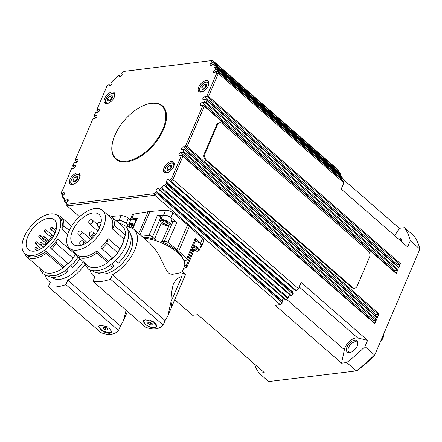 <?xml version="1.0" encoding="UTF-8"?>
<svg xmlns="http://www.w3.org/2000/svg" width="442" height="442" viewBox="0 0 442 442"><rect width="100%" height="100%" fill="white"/><g stroke="black" fill="none" stroke-linecap="round" stroke-linejoin="round"><path stroke-width="0.66" d="M380.197 342.323A10.459 5.635 -48.9 0 0 383.805 335.091L384.059 333.307M381.347 339.638A12.785 6.89 -48.9 0 0 384.054 333.329M134.18 224.216A5.232 2.265 -156.8 0 0 130.368 223.564A5.232 2.265 -156.8 0 0 128.882 224.398L130.738 220.066A5.232 2.265 23.2 0 1 136.064 219.895M112.053 330.693A6.973 3.017 23.2 0 1 111.948 331.362A6.973 3.017 23.2 0 1 107.351 332.329A6.973 3.017 23.2 0 1 100.754 329.196A6.973 3.017 23.2 0 1 99.13 325.87A6.973 3.017 23.2 0 1 99.235 325.666M45.498 275.278A30.802 16.592 -48.9 0 0 48.742 281.206A30.802 16.592 -48.9 0 0 50.255 282.272L48.327 286.764A58.112 31.31 131.1 0 0 65.869 284.631L67.792 280.14A30.802 16.592 -48.9 0 0 84.986 264.449M54.968 233.116A19.757 10.647 131.1 0 1 41.996 248.194A19.757 10.647 131.1 0 1 28.437 249.658A19.757 10.647 131.1 0 1 27.863 236.409A19.757 10.647 131.1 0 1 40.835 221.332A19.757 10.647 131.1 0 1 54.399 219.867A19.757 10.647 131.1 0 1 54.968 233.116M100.638 325.268L108.688 327.113L111.986 332.014L109.865 333.307C106.621 333.312 103.472 332.047 100.433 329.517L98.632 326.29L100.638 325.268M112.108 331.588A7.265 3.144 23.2 0 1 110.539 332.373M49.686 214.05A25.106 13.525 -48.9 0 0 26.951 231.619A25.106 13.525 -48.9 0 0 24.923 253.686A25.106 13.525 -48.9 0 0 32.498 255.564A25.106 13.525 -48.9 0 0 55.637 238.288A25.106 13.525 -48.9 0 0 57.913 215.834A25.106 13.525 -48.9 0 0 50.333 213.961A25.106 13.525 -48.9 0 0 49.686 214.05M24.923 253.686L26.398 254.973A25.106 13.525 -48.9 0 0 33.979 256.852A25.106 13.525 -48.9 0 0 46.134 251.404L63.703 266.714L63.068 267.99L46.239 253.327A26.266 14.15 131.1 0 1 34.305 258.459A26.266 14.15 131.1 0 1 26.376 256.493A26.266 14.15 131.1 0 1 25.697 255.824L25.409 253.923M63.068 267.99A26.266 14.15 131.1 0 1 51.134 273.128A26.266 14.15 131.1 0 1 43.206 271.161L26.376 256.493M83.206 261.686A25.106 13.525 131.1 0 1 59.814 279.366A25.106 13.525 131.1 0 1 52.233 277.488L52.04 277.322M66.897 269.498L67.913 270.377L66.963 272.283A26.846 14.464 131.1 0 1 55.134 277.272A26.846 14.464 131.1 0 1 48.139 276.073M126.821 226.851L129.528 226.702M150.335 320.428A6.973 3.017 23.2 0 1 153.518 321.997A6.973 3.017 23.2 0 1 156.44 326.295A6.973 3.017 23.2 0 1 146.54 325.097A6.973 3.017 23.2 0 1 143.617 320.798A6.973 3.017 23.2 0 1 144.412 320.014M143.617 320.798L143.783 320.411A6.973 3.017 23.2 0 1 143.871 320.246M90.14 269.852A30.802 16.592 -48.9 0 0 93.384 275.775A30.802 16.592 -48.9 0 0 94.897 276.841L92.975 281.339A58.112 31.31 131.1 0 0 110.511 279.206L112.439 274.709A30.802 16.592 -48.9 0 0 134.103 251.41A30.802 16.592 -48.9 0 0 133.854 229.337A30.802 16.592 -48.9 0 0 126.108 226.912M99.61 227.685A19.757 10.647 131.1 0 1 86.638 242.763A19.757 10.647 131.1 0 1 73.079 244.227A19.757 10.647 131.1 0 1 72.51 230.984A19.757 10.647 131.1 0 1 85.483 215.9A19.757 10.647 131.1 0 1 99.041 214.436A19.757 10.647 131.1 0 1 99.61 227.685M145.28 319.837L153.335 321.688L156.628 326.583L154.507 327.876C151.263 327.881 148.12 326.616 145.075 324.085L143.28 320.859L145.28 319.837M156.75 326.163A7.265 3.144 23.2 0 1 156.291 326.55M94.334 208.624A25.106 13.525 -48.9 0 0 71.598 226.193A25.106 13.525 -48.9 0 0 69.565 248.26A25.106 13.525 -48.9 0 0 77.146 250.139A25.106 13.525 -48.9 0 0 100.284 232.857A25.106 13.525 -48.9 0 0 102.555 210.409A25.106 13.525 -48.9 0 0 94.975 208.53A25.106 13.525 -48.9 0 0 94.334 208.624M69.565 248.26L76.947 254.691A25.106 13.525 -48.9 0 0 84.527 256.57A25.106 13.525 -48.9 0 0 96.688 251.117L108.345 261.283L107.71 262.565L96.787 253.045A26.266 14.15 131.1 0 1 84.853 258.178A26.266 14.15 131.1 0 1 76.925 256.211A26.266 14.15 131.1 0 1 76.245 255.542L75.958 253.642M107.71 262.565A26.266 14.15 131.1 0 1 95.776 267.697A26.266 14.15 131.1 0 1 87.847 265.73L76.925 256.211M130.832 235.227A25.106 13.525 131.1 0 1 126.893 257.719A25.106 13.525 131.1 0 1 104.456 273.941A25.106 13.525 131.1 0 1 98.019 272.88M111.544 264.067L113.66 265.913L112.716 267.819A26.846 14.464 131.1 0 1 100.886 272.808A26.846 14.464 131.1 0 1 92.781 270.802L92.549 270.603M92.975 281.339L145.617 327.218C149.302 328.677 152.65 329.229 155.65 328.876C158.667 328.5 161.17 327.235 163.153 325.085L165.081 320.588L167.96 315.588L170.96 301.886L181.9 276.432L181.927 272.847L185.541 274.581L182.281 271.543M141.683 236.161L148.926 235.575L150.766 235.895L154.689 238.785A5.602 2.425 -156.8 0 0 155.49 239.404L155.065 240.442M155.49 239.404A28.034 12.127 -156.8 0 0 142.976 237.288M184.762 264.99L186.088 266.15L186.739 267.482L183.668 268.311M130.307 221.072A5.812 2.514 23.2 0 1 130.208 219.834L132.268 215.022A5.812 2.514 23.2 0 1 133.738 214.121L148.109 211.729A29.868 12.923 23.2 0 1 149.042 211.596A29.868 12.923 23.2 0 1 150.015 211.497L165.678 210.237L163.617 215.05L157.363 215.552L159.203 215.873L161.739 217.558M160.766 242.498L161.236 241.448A5.602 2.425 -156.8 0 0 162.087 241.42L166.242 241.398L168.032 242.376L176.944 249.719A29.868 12.923 23.2 0 1 178.712 251.255L186.767 258.703L187.342 259.962L184.203 260.692A5.602 2.425 -156.8 0 0 183.938 260.736M165.678 210.237A5.812 2.514 23.2 0 1 172.988 212.84L187.596 224.868A29.868 12.923 23.2 0 1 189.358 226.409L202.563 238.614L200.502 243.426L195.226 238.553L195.729 239.934M171.463 221.425L174.966 221.486L176.756 222.459L170.927 217.652A5.812 2.514 23.2 0 0 163.617 215.05M127.44 161.8A34.868 18.785 131.1 0 1 116.688 159.219L115.948 158.573A34.868 18.785 131.1 0 1 122.611 122.462A34.868 18.785 131.1 0 1 161.766 106.003A34.868 18.785 131.1 0 1 155.103 142.12A34.868 18.785 131.1 0 1 115.948 158.573M74.715 167.711L72.82 166.164M291.289 295.532L165.805 186.17L164.866 186.076L290.676 295.715A0.696 0.376 -48.9 0 0 290.947 295.737A0.696 0.376 -48.9 0 0 291.289 295.532A103.439 55.731 -48.9 0 0 292.908 294.063A0.696 0.376 -48.9 0 0 293.206 293.643A0.696 0.376 -48.9 0 0 293.234 293.267L292.687 292.029A1.746 0.939 131.1 0 1 294.223 289.565M293.234 293.267L167.325 183.54L167.419 184.701L292.908 294.063M205.613 102.544L204.889 102.478L397.253 270.123A0.696 0.376 -48.9 0 0 397.662 269.913A0.696 0.376 -48.9 0 0 397.977 269.487L206.055 102.229L205.613 102.544M187.065 146.534L185.9 146.783L378.264 314.428A0.696 0.376 -48.9 0 0 378.672 314.212A0.696 0.376 -48.9 0 0 378.987 313.787L187.065 146.534L204.32 106.273L204.088 105.621L203.033 105.152L201.044 105.395A1.746 0.939 131.1 0 1 200.513 105.262A1.746 0.939 131.1 0 1 200.674 103.704A1.746 0.939 131.1 0 1 202.281 102.505L204.276 102.262L205.513 99.373L206.563 99.842L206.801 100.494L398.717 267.753A0.696 0.376 -48.9 0 0 398.756 267.36A0.696 0.376 -48.9 0 0 398.701 267.283A0.696 0.376 -48.9 0 0 398.618 267.239M340.959 174.618L215.469 65.261L214.95 65.654L340.754 175.292A0.696 0.376 -48.9 0 0 340.959 174.927A0.696 0.376 -48.9 0 0 340.959 174.618A103.439 55.731 -48.9 0 0 340.384 173.496A0.696 0.376 -48.9 0 0 340.334 173.441A0.696 0.376 -48.9 0 0 340.268 173.397M341.672 179.535L342.163 179.109A0.696 0.376 -48.9 0 0 342.473 178.695A0.696 0.376 -48.9 0 0 342.517 178.308L217.033 68.946A103.439 55.731 -48.9 0 0 216.569 67.731L214.74 67.272A1.746 0.939 131.1 0 1 214.155 67.151A1.746 0.939 131.1 0 1 214.105 65.98A1.746 0.939 131.1 0 1 214.138 65.908A102.279 55.106 131.1 0 0 213.121 63.913L214.895 64.14L340.384 173.496M63.256 195.209L62.051 194.16L61.847 194.629A103.439 55.731 -48.9 0 1 61.399 192.911L71.554 168.612L73.549 168.369A1.746 0.939 131.1 0 0 75.157 167.17A1.746 0.939 131.1 0 0 75.311 165.612A1.746 0.939 131.1 0 0 74.786 165.479L75.516 166.115M170.38 181.48L169.756 181.065L170.96 181.358A103.439 55.731 -48.9 0 0 173.004 179.341L182.855 156.357L374.777 323.61A0.696 0.376 -48.9 0 0 374.81 323.224A0.696 0.376 -48.9 0 0 374.755 323.146A0.696 0.376 -48.9 0 0 374.672 323.102M282.891 302.085L156.921 192.309L157.004 193.585L282.493 302.941A0.696 0.376 -48.9 0 0 282.841 302.505A0.696 0.376 -48.9 0 0 282.891 302.085L282.416 301.024A1.746 0.939 131.1 0 1 283.874 298.593M160.181 190.673L159.623 190.287L160.7 190.59A103.439 55.731 -48.9 0 0 162.352 189.198L287.836 298.56A0.696 0.376 -48.9 0 0 288.118 298.217A0.696 0.376 -48.9 0 0 288.223 297.858A1.746 0.939 131.1 0 1 288.372 297.206A1.746 0.939 131.1 0 1 290.676 295.715M288.223 297.858L162.418 188.22L162.352 189.198M162.418 188.22L162.12 187.275A1.746 0.939 131.1 0 1 162.148 187.204A1.746 0.939 131.1 0 1 164.021 185.607L164.866 186.076M64.206 199.104L63.416 198.414L63.212 198.651A103.439 55.731 -48.9 0 1 62.747 197.43L62.736 195.668L64.096 194.48A1.746 0.939 131.1 0 0 64.83 192.242A1.746 0.939 131.1 0 0 63.278 192.64L64.654 193.839M66.278 202.773L65.134 201.779L64.886 202.243A103.439 55.731 -48.9 0 1 64.311 201.121L64.167 199.187A1.746 0.939 131.1 0 0 64.201 199.115A1.746 0.939 131.1 0 0 64.151 197.944A1.746 0.939 131.1 0 0 63.565 197.823A102.279 55.106 131.1 0 1 62.736 195.668M338.655 171.971A0.696 0.376 -48.9 0 0 338.981 171.524A0.696 0.376 -48.9 0 0 338.986 171.126L213.503 61.764L212.685 62.195L340.334 173.441M205.513 99.373L203.519 99.616A1.746 0.939 131.1 0 1 202.994 99.483A1.746 0.939 131.1 0 1 203.149 97.925A1.746 0.939 131.1 0 1 204.757 96.726L206.751 96.483L216.707 73.256A102.279 55.106 131.1 0 0 216.21 71.416L217.934 71.753L343.423 181.115A0.696 0.376 -48.9 0 0 343.351 181.005A0.696 0.376 -48.9 0 0 343.235 180.949M217.033 68.946L216.254 69.383L342.163 179.109M214.138 65.908L214.95 65.654M124.097 71.389L212.602 60.444L124.097 71.389A102.279 55.106 131.1 0 0 121.738 73.223L122.114 74.074A1.746 0.939 131.1 0 1 121.39 75.969A1.746 0.939 131.1 0 1 119.683 76.51A1.746 0.939 131.1 0 1 119.544 76.322L119.113 75.35A102.279 55.106 131.1 0 0 116.185 77.82A1.746 0.939 131.1 0 1 116.158 77.891A1.746 0.939 131.1 0 1 114.285 79.488A102.279 55.106 131.1 0 0 111.412 82.096L111.843 83.068A1.746 0.939 131.1 0 1 111.124 84.963A1.746 0.939 131.1 0 1 109.417 85.505A1.746 0.939 131.1 0 1 109.279 85.317L109.064 84.477L110.285 85.544M119.113 75.35L120.638 76.51M184.148 152.623L183.424 152.562L375.788 320.201A0.696 0.376 -48.9 0 0 376.197 319.991A0.696 0.376 -48.9 0 0 376.512 319.566L184.59 152.313L184.148 152.623M182.855 156.357L182.623 155.7L181.568 155.23L179.579 155.473A1.746 0.939 131.1 0 1 179.049 155.346A1.746 0.939 131.1 0 1 179.209 153.783A1.746 0.939 131.1 0 1 180.817 152.584L182.806 152.341L184.049 149.451L185.099 149.921L185.336 150.578L377.253 317.837A0.696 0.376 -48.9 0 0 377.291 317.444A0.696 0.376 -48.9 0 0 377.236 317.367A0.696 0.376 -48.9 0 0 377.153 317.323M208.088 96.765L207.364 96.699L399.728 264.344A0.696 0.376 -48.9 0 0 400.137 264.134A0.696 0.376 -48.9 0 0 400.452 263.708L208.536 96.45L208.088 96.765M96.179 117.633L94.284 116.08M98.654 111.854L96.759 110.301M77.19 161.932L75.295 160.385M156.921 192.309L156.567 191.872A102.279 55.106 131.1 0 1 154.214 193.707L154.81 195.281L67.178 205.939A103.439 55.731 -48.9 0 1 66.278 204.618L66.129 203.348L64.924 202.292M141.468 106.544A35.448 19.1 131.1 0 1 162.441 105.82A35.448 19.1 131.1 0 1 163.468 129.589A35.448 19.1 131.1 0 1 140.191 156.645A35.448 19.1 131.1 0 1 115.865 159.269A35.448 19.1 131.1 0 1 113.716 138.39M162.662 106.019A35.448 19.1 -48.9 0 0 156.54 103.527M173.634 166.695A6.973 3.757 131.1 0 1 169.054 172.015A6.973 3.757 131.1 0 1 164.269 172.535A6.973 3.757 131.1 0 1 164.07 167.861A6.973 3.757 131.1 0 1 168.645 162.54A6.973 3.757 131.1 0 1 173.43 162.021A6.973 3.757 131.1 0 1 173.634 166.695M114.24 97.234A6.973 3.757 131.1 0 1 109.66 102.555A6.973 3.757 131.1 0 1 104.876 103.074A6.973 3.757 131.1 0 1 104.671 98.4A6.973 3.757 131.1 0 1 109.251 93.074A6.973 3.757 131.1 0 1 114.036 92.56A6.973 3.757 131.1 0 1 114.24 97.234M208.309 85.792A6.973 3.757 131.1 0 1 203.729 91.118A6.973 3.757 131.1 0 1 198.944 91.632A6.973 3.757 131.1 0 1 198.74 86.958A6.973 3.757 131.1 0 1 203.32 81.637A6.973 3.757 131.1 0 1 208.105 81.118A6.973 3.757 131.1 0 1 208.309 85.792M79.566 178.137A6.973 3.757 131.1 0 1 74.985 183.458A6.973 3.757 131.1 0 1 70.201 183.977A6.973 3.757 131.1 0 1 69.996 179.297A6.973 3.757 131.1 0 1 74.576 173.977A6.973 3.757 131.1 0 1 79.361 173.463A6.973 3.757 131.1 0 1 79.566 178.137M63.416 198.414L63.565 197.823M347.014 347.014A7.553 4.072 -48.9 0 0 350.346 352.467A7.553 4.072 -48.9 0 0 357.379 345.749A7.553 4.072 -48.9 0 0 357.976 343.716A7.553 4.072 -48.9 0 0 353.97 340.318A7.553 4.072 -48.9 0 0 347.014 347.014M350.887 352.291A6.392 3.442 131.1 0 1 348.738 351.843A6.392 3.442 131.1 0 1 348.55 347.556A6.392 3.442 131.1 0 1 352.749 342.677A6.392 3.442 131.1 0 1 357.136 342.207A6.392 3.442 131.1 0 1 357.871 344.274M167.568 197.204L285.532 300.013A0.696 0.376 -48.9 0 0 285.587 300.09A0.696 0.376 -48.9 0 0 285.786 300.14A0.696 0.376 -48.9 0 0 286.184 299.952A103.439 55.731 -48.9 0 0 287.836 298.56M204.32 106.273L396.242 273.532A0.696 0.376 -48.9 0 0 396.281 273.139A0.696 0.376 -48.9 0 0 396.225 273.062A0.696 0.376 -48.9 0 0 396.142 273.018M177.756 188.038L295.72 290.842A0.696 0.376 -48.9 0 0 295.775 290.919A0.696 0.376 -48.9 0 0 296.013 290.969A0.696 0.376 -48.9 0 0 296.444 290.72A103.439 55.731 -48.9 0 0 298.494 288.698L171.618 178.458A102.279 55.106 131.1 0 1 169.402 180.623L169.756 181.065M195.281 241.039A5.232 2.265 23.2 0 1 199.933 243.327A5.232 2.265 23.2 0 1 201.154 245.824L199.298 250.155A5.232 2.265 -156.8 0 0 198.077 247.658A5.232 2.265 -156.8 0 0 193.463 245.382M117.544 221.934L117.666 221.657A5.232 2.265 23.2 0 1 121.114 220.934A5.232 2.265 23.2 0 1 126.058 223.282A5.232 2.265 23.2 0 1 127.279 225.779L126.793 226.906M162.308 216.226A5.232 2.265 23.2 0 1 165.756 215.503A5.232 2.265 23.2 0 1 170.706 217.851A5.232 2.265 23.2 0 1 171.921 220.348L170.065 224.68A5.232 2.265 -156.8 0 0 168.844 222.182A5.232 2.265 -156.8 0 0 161.938 219.724A5.232 2.265 -156.8 0 0 160.452 220.558L162.308 216.226M204.232 89.157L201.933 89.439L201.812 87.173L204 84.621L206.298 84.345L206.42 86.61L204.232 89.157M201.812 87.173L203.823 89.207M206.403 86.328L204 84.621M205.917 86.295L203.734 88.842M75.488 181.502L73.19 181.778L73.068 179.513L75.25 176.966L77.554 176.684L77.67 178.955L75.488 181.502M73.068 179.513L75.079 181.552M77.659 178.667L75.25 176.966M77.173 178.64L74.991 181.187M164.308 224.039L162.606 222.553L163.347 221.619L165.794 222.166L167.501 223.652L166.756 224.586L164.308 224.039L165.175 222.028M167.253 223.437L166.756 224.586M192.729 247.122L195.027 247.642L196.729 249.128L195.988 250.061L193.541 249.515L192.215 248.354M196.48 248.907L195.988 250.061M194.403 247.498L193.541 249.515M342.456 178.728L399.369 228.326L404.524 227.702A103.439 55.731 -48.9 0 1 410.303 240.724L407.634 246.951L341.202 189.054L343.87 182.828L218.381 73.466A103.439 55.731 -48.9 0 0 217.934 71.753L217.536 71.46M343.87 182.828A103.439 55.731 -48.9 0 0 343.423 181.115M298.494 288.698L301.162 282.471L367.595 340.368L357.755 337.975A10.459 5.635 -48.9 0 0 349.832 341.053A10.459 5.635 -48.9 0 0 344.379 349.694L341.578 363.164L275.145 305.267L280.3 304.637L154.81 195.281A103.439 55.731 -48.9 0 0 157.004 193.585M280.3 304.637A103.439 55.731 -48.9 0 0 282.493 302.941M378.264 314.428L375.949 314.704A1.746 0.939 -48.9 0 0 374.855 315.295M399.728 264.344L397.413 264.625A1.746 0.939 -48.9 0 0 396.319 265.211M375.788 320.201L373.473 320.483A1.746 0.939 -48.9 0 0 372.379 321.074M397.253 270.123L394.938 270.405A1.746 0.939 -48.9 0 0 393.844 270.99M338.986 171.126A103.439 55.731 -48.9 0 0 338.091 169.805L212.602 60.444A103.439 55.731 -48.9 0 1 213.503 61.764M174.772 299.704L192.662 315.295L197.817 314.671L264.255 372.567L259.1 373.192L268.697 381.557L356.329 370.899A103.439 55.731 131.1 0 0 374.523 354.959L364.926 346.594L367.595 340.368M399.369 228.326L394.689 235.669M340.478 175.689A1.746 0.939 131.1 0 1 340.754 175.292M342.517 178.308A103.439 55.731 -48.9 0 0 342.053 177.093A0.696 0.376 -48.9 0 0 341.998 177.01A0.696 0.376 -48.9 0 0 341.904 176.96M79.527 216.696L67.178 205.939L67.129 204.298A102.279 55.106 131.1 0 1 66.173 202.861L66.129 203.348M354.733 288.178L353.937 288.278A4.647 3.359 -96.9 0 1 351.721 287.515L205.569 160.142A4.647 3.359 -96.9 0 1 204.265 153.717L216.652 124.821A4.647 3.359 -96.9 0 1 219.044 122.782L219.84 122.683A4.647 3.359 -96.9 0 1 222.05 123.445L368.208 250.818A4.647 3.359 -96.9 0 1 369.506 257.244L357.125 286.14A4.647 3.359 -96.9 0 1 354.733 288.178A4.647 3.359 -96.9 0 1 352.523 287.416L206.364 160.043A4.647 3.359 -96.9 0 1 205.066 153.617L217.447 124.727A4.647 3.359 -96.9 0 1 219.84 122.683M341.578 363.164L346.732 362.534A103.439 55.731 -48.9 0 0 364.926 346.594M346.732 362.534L356.329 370.899L357.202 370.611A102.279 55.106 -48.9 0 0 374.606 355.362L419.9 249.089L374.606 355.362M254.432 364.004A103.439 55.731 -48.9 0 0 259.1 373.192M404.524 227.702L414.121 236.061A103.439 55.731 131.1 0 1 419.9 249.089L410.303 240.724M398.717 267.753L400.452 263.708M396.242 273.532L397.977 269.487M377.253 317.837L378.987 313.787M374.777 323.61L376.512 319.566M399.154 239.558A6.392 3.442 131.1 0 1 400.916 240.05A6.392 3.442 131.1 0 1 401.651 241.735M401.723 241.796A7.553 4.072 -48.9 0 0 401.761 241.559A7.553 4.072 -48.9 0 0 397.607 238.21M154.214 193.707L67.129 204.298M165.805 186.17A103.439 55.731 -48.9 0 0 167.419 184.701M167.325 183.54L166.894 182.999A102.279 55.106 131.1 0 1 164.021 185.607M206.055 102.229L206.801 100.494M204.276 102.262L204.889 102.478M215.469 65.261A103.439 55.731 -48.9 0 0 214.895 64.14L214.508 63.919M72.77 166.021L74.035 162.833L76.024 162.59A1.746 0.939 131.1 0 0 77.632 161.391A1.746 0.939 131.1 0 0 77.792 159.833A1.746 0.939 131.1 0 0 77.262 159.7L77.991 160.335M162.12 187.275A102.279 55.106 131.1 0 1 159.192 189.745L159.623 190.287M166.894 182.999L166.463 182.027A1.746 0.939 131.1 0 1 167.181 180.132A1.746 0.939 131.1 0 1 168.888 179.59A1.746 0.939 131.1 0 1 169.026 179.778L169.402 180.623M181.568 155.23L171.618 178.458M184.049 149.451L182.054 149.694A1.746 0.939 131.1 0 1 181.529 149.567A1.746 0.939 131.1 0 1 181.684 148.009A1.746 0.939 131.1 0 1 183.292 146.805L185.9 146.783M203.033 105.152L185.286 146.562M216.21 71.416L215.027 72.455A1.746 0.939 131.1 0 1 213.475 72.847A1.746 0.939 131.1 0 1 214.21 70.615L215.569 69.427L216.254 69.383M214.74 67.272A102.279 55.106 131.1 0 1 215.569 69.427M213.121 63.913L211.768 65.107A1.746 0.939 131.1 0 1 210.21 65.499A1.746 0.939 131.1 0 1 210.95 63.267L212.685 62.195M211.177 60.797A102.279 55.106 131.1 0 1 212.132 62.234M96.71 110.157L106.693 86.638A102.279 55.106 131.1 0 1 108.903 84.466M96.737 109.865L98.726 109.622A1.746 0.939 131.1 0 1 99.257 109.749A1.746 0.939 131.1 0 1 99.096 111.307A1.746 0.939 131.1 0 1 97.489 112.511L95.5 112.749L94.256 115.638L96.251 115.401A1.746 0.939 131.1 0 1 96.776 115.528A1.746 0.939 131.1 0 1 96.621 117.086A1.746 0.939 131.1 0 1 95.013 118.29L93.019 118.528L75.273 159.943L77.262 159.7M72.792 165.722L74.786 165.479M62.051 194.16L62.095 193.679A102.279 55.106 131.1 0 1 61.598 191.839M62.095 193.679L63.278 192.64M65.134 201.779L65.184 201.182A102.279 55.106 131.1 0 1 64.167 199.187M65.184 201.182L66.543 199.988A1.746 0.939 131.1 0 1 68.096 199.596A1.746 0.939 131.1 0 1 67.355 201.828L66.173 202.861M156.567 191.872L156.192 191.021A1.746 0.939 131.1 0 1 156.916 189.126A1.746 0.939 131.1 0 1 158.623 188.585A1.746 0.939 131.1 0 1 158.761 188.773L159.192 189.745M216.707 73.256L218.381 73.466L208.536 96.45M216.282 67.516L342.053 177.093M184.59 152.313L185.336 150.578M182.806 152.341L183.424 152.562M206.751 96.483L207.364 96.699M94.234 115.937L94.256 115.638M112.782 153.739A35.448 19.1 -48.9 0 0 116.086 159.463M161.766 106.003L162.501 106.649A34.868 18.785 131.1 0 1 166.529 116.948M75.245 160.242L75.273 159.943M130.208 219.834A5.812 2.514 23.2 0 1 131.672 218.934L137.412 217.983L136.705 218.409L132.401 228.304M200.502 243.426A5.812 2.514 23.2 0 1 201.69 246.05A5.812 2.514 23.2 0 1 200.723 246.829M202.563 238.614A5.812 2.514 23.2 0 1 203.751 241.233L201.69 246.05M182.999 258.918A28.034 12.127 -156.8 0 0 161.236 241.448M182.231 271.659L184.308 266.808A30.216 13.072 -156.8 0 0 173.551 249.47A30.216 13.072 -156.8 0 0 143.959 238.144M133.854 229.337L149.484 242.956L154.562 248.432L158.656 254.548L166.54 270.487L168.441 272.968L170.689 274.101L172.75 274.272L179.712 272.896L182.226 271.653M171.026 301.803C171.115 295.295 171.921 289.261 173.441 283.709C176.154 279.394 178.971 276.968 181.9 276.432M185.386 274.78L171.557 307.046A30.686 13.277 23.2 0 0 171.214 302.472L170.899 303.201M182.308 271.565L183.441 268.83M112.716 267.819L109.848 265.316M96.787 253.045L96.688 251.117M101.986 248.724L112.909 258.244A26.266 14.15 131.1 0 0 117.754 252.802L106.826 243.282A26.266 14.15 131.1 0 1 101.986 248.724L100.903 247.537A25.106 13.525 -48.9 0 0 108.097 238.597L119.76 248.763L117.754 252.802M115.506 260.625L118.395 263.145A26.846 14.464 131.1 0 0 128.058 230.321L127.826 230.122M106.826 243.282L108.097 238.597M112.434 257.824A25.106 13.525 131.1 0 1 108.345 261.283M102.555 210.409L109.936 216.84A25.106 13.525 -48.9 0 1 112.268 228.862L123.931 239.023A25.106 13.525 131.1 0 1 119.76 248.763M112.268 228.862L114.434 225.536L125.362 235.056L123.931 239.023M107.533 214.751A26.266 14.15 131.1 0 1 111.439 216.608A26.266 14.15 131.1 0 1 114.434 225.536M111.439 216.608L122.362 226.127A26.266 14.15 131.1 0 1 125.362 235.056M112.439 274.709L165.081 320.588M163.153 325.085L110.511 279.206M171.015 301.936A46.487 20.111 23.2 0 1 171.214 302.472M143.534 321.085A7.265 3.144 23.2 0 1 143.495 320.533M156.711 325.329A6.973 3.017 23.2 0 1 156.601 325.909L156.44 326.295M149.926 324.754L147.805 323.373L147.91 322.168L150.131 322.34L152.252 323.721L152.147 324.925L149.926 324.754L150.777 322.759M147.805 323.373L148.308 322.196M111.251 216.453L121.036 215.663A5.812 2.514 23.2 0 1 128.346 218.265L130.219 219.807M116.141 220.707L118.97 220.481A5.812 2.514 23.2 0 1 126.285 223.083L128.766 225.127M127.401 311.339L126.915 312.477A30.686 13.277 23.2 0 0 127.114 311.091M66.963 272.283L65.201 270.747M46.239 253.327L46.134 251.404M51.438 249.006L68.267 263.67A26.266 14.15 131.1 0 0 73.107 258.233L56.278 243.564A26.266 14.15 131.1 0 1 51.438 249.006L50.355 247.818A25.106 13.525 -48.9 0 0 57.548 238.884L75.118 254.194L73.107 258.233M70.858 266.056L72.648 267.609A26.846 14.464 131.1 0 0 79.88 258.791M56.278 243.564L57.548 238.884M67.786 263.255A25.106 13.525 131.1 0 1 63.703 266.714M75.549 253.47A25.106 13.525 131.1 0 1 75.118 254.194M57.913 215.834L59.388 217.121A25.106 13.525 -48.9 0 1 61.72 229.144L67.742 234.387M61.72 229.144L63.886 225.818L69.256 230.497M56.692 214.978A26.266 14.15 131.1 0 1 60.891 216.889A26.266 14.15 131.1 0 1 63.886 225.818M67.792 280.14L120.439 326.019L118.511 330.511C116.528 332.666 114.025 333.931 111.008 334.301C108.003 334.66 104.66 334.108 100.975 332.644L48.327 286.764M118.511 330.511L65.869 284.631M120.439 326.019L123.312 321.014L126.08 310.196M99.373 327.583A7.265 3.144 23.2 0 1 98.848 325.964M53.891 235.348A19.757 10.647 -48.9 0 0 53.051 235.984M51.173 237.564A19.757 10.647 -48.9 0 0 48.504 240.238M46.079 243.255A19.757 10.647 -48.9 0 0 44.885 245.017L45.548 245.597M104.798 329.555L103.091 328.069L103.831 327.13L106.279 327.677L107.986 329.163L107.246 330.102L104.798 329.555L105.66 327.539M107.737 328.947L107.246 330.102M46.979 244.321A1.453 0.785 131.1 0 1 46.957 244.017M132.633 227.785L131.036 226.392L131.777 225.459L133.478 225.834M112.334 97.765L111.848 97.737L109.666 100.284L109.754 100.649M111.848 97.737L109.925 96.063L112.229 95.781L112.345 98.052L110.163 100.599L107.865 100.881L107.743 98.61L109.925 96.063M107.743 98.61L109.666 100.284M171.728 167.225L171.242 167.198L169.059 169.745L169.148 170.109M171.242 167.198L169.325 165.523L171.623 165.242L171.745 167.512L169.562 170.06L167.258 170.341L167.142 168.07L169.325 165.523M167.142 168.07L169.059 169.745M169.441 171.767A5.696 3.066 131.1 0 1 167.419 172.513A5.696 3.066 131.1 0 1 165.535 168.269A5.696 3.066 131.1 0 1 171.435 163.076A5.696 3.066 131.1 0 1 173.375 167.247M165.684 172.999A6.392 3.442 -48.9 0 0 165.789 173.082L165.684 172.999C164.623 171.966 164.507 170.43 165.336 168.38C168.048 163.706 170.966 162.032 174.082 163.358L174.181 163.446A6.392 3.442 -48.9 0 0 174.082 163.358M110.041 102.306A5.696 3.066 131.1 0 1 108.025 103.052A5.696 3.066 131.1 0 1 106.141 98.809A5.696 3.066 131.1 0 1 112.041 93.616A5.696 3.066 131.1 0 1 113.981 97.787M106.29 103.538A6.392 3.442 -48.9 0 0 106.395 103.621L106.29 103.538C105.229 102.505 105.113 100.969 105.942 98.92C108.649 94.245 111.566 92.571 114.688 93.897L114.787 93.986A6.392 3.442 -48.9 0 0 114.688 93.897M130.445 227.453A4.647 2.011 23.2 0 1 130.296 227.332A4.647 2.011 23.2 0 1 130.528 224.37A4.647 2.011 23.2 0 1 133.871 224.928M41.979 242.636A1.16 1.16 0 0 0 40.106 243.172A1.16 1.16 0 0 0 40.454 244.387A1.16 0.624 -48.9 0 0 40.802 244.476A1.16 0.624 -48.9 0 0 42.012 243.415A1.16 0.624 -48.9 0 0 41.979 242.636L44.438 244.78M36.885 247.691A1.16 1.16 0 0 0 35.012 248.222A1.16 1.16 0 0 0 35.36 249.443A1.16 0.624 -48.9 0 0 35.708 249.526A1.16 0.624 -48.9 0 0 36.918 248.47A1.16 0.624 -48.9 0 0 36.885 247.691L39.2 249.702M40.714 235.498A1.16 1.16 0 0 0 38.841 236.034A1.16 1.16 0 0 0 39.189 237.249A1.16 0.624 -48.9 0 0 39.537 237.337A1.16 0.624 -48.9 0 0 40.747 236.277A1.16 0.624 -48.9 0 0 40.714 235.498L42.664 237.194M37.189 242.039A1.16 1.16 0 0 0 35.31 242.575A1.16 1.16 0 0 0 35.658 243.791A1.16 0.624 -48.9 0 0 36.012 243.879A1.16 0.624 -48.9 0 0 37.222 242.818A1.16 0.624 -48.9 0 0 37.189 242.039L43.277 247.343M43.355 246.774A1.16 0.624 -48.9 0 0 43.708 246.857A1.16 0.624 -48.9 0 0 44.918 245.802A1.16 0.624 -48.9 0 0 44.885 245.017A1.16 1.16 0 0 0 43.007 245.553A1.16 1.16 0 0 0 43.355 246.774L43.681 247.056M46.355 230.149A1.16 1.16 0 0 0 44.482 230.685A1.16 1.16 0 0 0 44.83 231.901A1.16 0.624 -48.9 0 0 45.178 231.989A1.16 0.624 -48.9 0 0 46.388 230.928A1.16 0.624 -48.9 0 0 46.355 230.149L53.383 236.271M44.454 236.857A1.16 1.16 0 0 0 42.581 237.393A1.16 1.16 0 0 0 42.929 238.608A1.16 0.624 -48.9 0 0 43.277 238.697A1.16 0.624 -48.9 0 0 44.487 237.636A1.16 0.624 -48.9 0 0 44.454 236.857L46.918 239M52.316 227.685A1.16 1.16 0 0 0 50.438 228.221A1.16 1.16 0 0 0 50.786 229.437A1.16 0.624 -48.9 0 0 51.139 229.525A1.16 0.624 -48.9 0 0 52.349 228.464A1.16 0.624 -48.9 0 0 52.316 227.685L54.775 229.829M56.372 228.691A1.16 1.16 0 0 0 55.173 230.641A1.16 0.624 -48.9 0 0 55.521 230.73A1.16 0.624 -48.9 0 0 55.891 230.602M52.742 235.846A1.16 1.16 0 0 0 50.869 236.382A1.16 1.16 0 0 0 51.211 237.603A1.16 0.624 -48.9 0 0 51.565 237.685A1.16 0.624 -48.9 0 0 52.775 236.625A1.16 0.624 -48.9 0 0 52.742 235.846L53.327 236.359M47.36 239.244A1.16 1.16 0 0 0 45.487 239.774A1.16 1.16 0 0 0 45.835 240.995A1.16 0.624 -48.9 0 0 46.183 241.078A1.16 0.624 -48.9 0 0 47.393 240.023A1.16 0.624 -48.9 0 0 47.36 239.244L49.786 241.354A1.16 1.16 0 0 0 48.405 242.896M128.511 226.647L128.357 227.011M101.063 223.017A2.326 2.326 0 0 0 97.273 224.608A2.326 2.326 0 0 0 98.063 226.569A2.326 1.254 -48.9 0 0 99.439 226.519A2.326 1.254 -48.9 0 0 100.306 225.879M90.24 223.967A2.326 1.254 -48.9 0 0 92.66 221.845A2.326 1.254 -48.9 0 0 92.593 220.287A2.326 2.326 0 0 0 88.842 221.359A2.326 2.326 0 0 0 89.538 223.79A2.326 1.254 -48.9 0 0 90.24 223.967M81.206 245.034A2.326 1.254 -48.9 0 0 83.626 242.912A2.326 1.254 -48.9 0 0 83.56 241.354A2.326 2.326 0 0 0 79.814 242.426A2.326 2.326 0 0 0 80.505 244.857A2.326 1.254 -48.9 0 0 81.206 245.034M79.389 235.271A2.326 1.254 -48.9 0 0 81.809 233.149A2.326 1.254 -48.9 0 0 81.742 231.591A2.326 2.326 0 0 0 77.991 232.663A2.326 2.326 0 0 0 78.687 235.094A2.326 1.254 -48.9 0 0 79.389 235.271M90.77 236.083A2.326 1.254 -48.9 0 0 93.19 233.962A2.326 1.254 -48.9 0 0 93.124 232.404A2.326 2.326 0 0 0 89.372 233.475A2.326 2.326 0 0 0 90.069 235.912A2.326 1.254 -48.9 0 0 90.77 236.083M192.834 250.183L186.088 266.15M152.518 236.895L160.954 216.873M173.159 221.215L164.43 241.133M148.109 211.729L138.738 233.591M170.104 181.369L177.618 187.916M159.971 190.585L167.43 197.088M193.154 246.117A4.647 2.011 23.2 0 1 198.088 248.818A4.647 2.011 23.2 0 1 197.237 251.15A4.647 2.011 23.2 0 1 191.745 249.47M168.004 225.674A4.647 2.011 23.2 0 1 161.866 223.492A4.647 2.011 23.2 0 1 162.098 220.53A4.647 2.011 23.2 0 1 168.242 222.713A4.647 2.011 23.2 0 1 168.004 225.674M71.615 184.436A6.392 3.442 -48.9 0 0 71.72 184.524L71.615 184.436C70.554 183.408 70.438 181.866 71.267 179.817C73.98 175.148 76.891 173.474 80.013 174.8L80.112 174.883A6.392 3.442 -48.9 0 0 80.013 174.8M75.372 183.203A5.696 3.066 131.1 0 1 73.35 183.949A5.696 3.066 131.1 0 1 71.466 179.706A5.696 3.066 131.1 0 1 77.367 174.518A5.696 3.066 131.1 0 1 79.306 178.69M208.757 82.461L208.856 82.544A6.392 3.442 -48.9 0 0 208.757 82.461C205.635 81.135 202.723 82.803 200.011 87.477C199.182 89.527 199.298 91.069 200.359 92.096A6.392 3.442 -48.9 0 0 200.464 92.185M204.116 90.864A5.696 3.066 131.1 0 1 202.093 91.61A5.696 3.066 131.1 0 1 200.209 87.367A5.696 3.066 131.1 0 1 206.11 82.173A5.696 3.066 131.1 0 1 208.049 86.345M156.192 191.021L282.416 301.024M183.292 146.805L375.949 314.704M204.757 96.726L397.413 264.625M180.817 152.584L373.473 320.483M202.281 102.505L394.938 270.405M166.463 182.027L292.687 292.029M357.755 337.975L299.234 286.974M344.379 349.694L286.753 299.477M296.444 290.72L170.96 181.358M286.184 299.952L160.7 190.59M66.543 199.988L67.913 201.187M214.21 70.615L215.674 71.891M119.544 76.322L119.892 76.621M96.251 115.401L96.98 116.031M98.726 109.622L99.456 110.251M109.279 85.317L109.622 85.615M210.95 63.267L212.409 64.538M64.963 202.309L66.134 203.331M157.363 215.552L148.926 235.575M140.053 234.741L150.015 211.497M178.712 251.255L189.358 226.409M187.596 224.868L176.944 249.719M133.738 214.121L131.672 218.934M172.988 212.84L170.927 217.652M195.226 238.553L186.767 258.703M185.491 260.537L184.585 262.686M168.032 242.376L176.756 222.459M132.81 228.553L137.412 217.983M161.308 223.088L154.689 238.785M169.01 225.602L162.087 241.42M128.346 218.265L126.285 223.083M121.036 215.663L118.97 220.481M351.721 287.515L352.523 287.416M216.652 124.821L217.447 124.727M204.265 153.717L205.066 153.617M205.569 160.142L206.364 160.043M78.101 257.238L73.692 263.073L63.571 271.836L56.145 275.344L47.719 275.996L43.051 273.725L40.161 269.405L39.797 268.189M75.875 253.758L73.615 257.211M68.112 263.537L63.289 267.543M118.953 223.155L120.207 223.354L124.882 225.624C127.705 227.459 128.837 231.707 128.274 238.376L126.13 245.487C122.202 254.144 116.229 261.117 108.213 266.404C101.599 271.432 90.251 272.068 87.693 268.294L84.803 263.973L84.439 262.763M124.743 236.768L122.71 244.023L118.263 251.78M112.754 258.106L107.936 262.117M130.246 227.398L128.882 224.398M50.178 282.455L48.742 281.206M94.693 235.614A2.326 2.326 0 0 0 91.842 238.68M89.538 223.79L97.892 231.072M80.505 244.857L81.024 245.31M78.687 235.094L87.129 242.454M90.069 235.912L91.732 237.36M94.82 277.029L93.384 275.775M187.342 259.962L195.8 239.813M74.643 167.783L72.775 166.153M398.701 267.283L206.552 99.831M169.91 181.226L295.775 290.919M159.777 190.447L285.587 300.09M109.108 84.488L110.307 85.533M119.357 75.367L120.655 76.505M377.236 317.367L185.088 149.91M396.225 273.062L204.077 105.61M374.755 323.146L182.612 155.689M96.107 117.699L94.24 116.075M98.583 111.92L96.715 110.296M77.118 162.004L75.25 160.374M199.298 250.155L197.513 251.244L191.718 249.531M170.065 224.68L168.28 225.768C163.352 225.293 160.744 223.558 160.452 220.558M341.998 177.01L216.492 67.632M343.351 181.005L217.84 71.621M64.189 199.53L63.256 198.718M62.858 195.563L61.891 194.718M193.85 250.636L186.739 267.482M185.541 274.581L167.966 315.588M93.124 232.404L95.555 234.525M81.742 231.591L90.886 239.564M83.56 241.354L85.776 243.282M92.593 220.287L97.301 224.392M98.063 226.569L99.538 227.857M127.451 311.383L123.318 321.019M60.891 216.889L71.582 226.21M111.948 331.362L112.108 330.986M45.835 240.995L48.228 243.083M51.211 237.603L52.073 238.348M55.173 230.641L55.725 231.122M50.786 229.437L54.979 233.089M42.929 238.608L48.15 243.161M44.83 231.901L50.924 237.21M35.658 243.791L41.233 248.653M39.189 237.249L47.134 244.172M35.36 249.443L36.736 250.636M40.454 244.387L43.592 247.122"/></g></svg>
